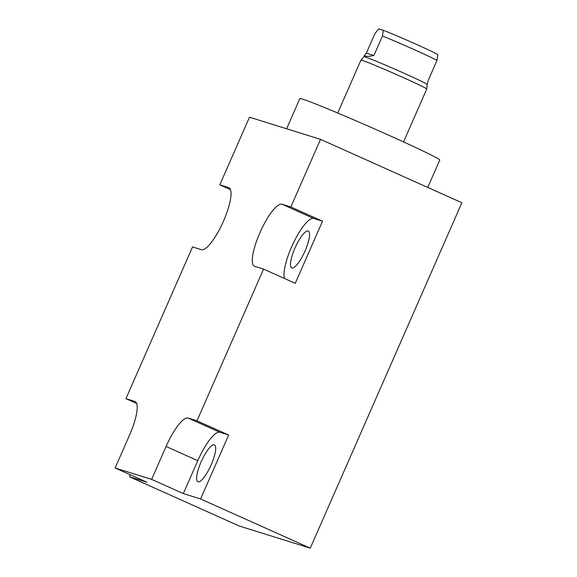 <?xml version="1.0" encoding="UTF-8"?>
<svg xmlns="http://www.w3.org/2000/svg" width="577" height="577" viewBox="0 0 577 577"><rect width="100%" height="100%" fill="white"/><g stroke="black" fill="none" stroke-linecap="round" stroke-linejoin="round"><path stroke-width="0.87" d="M130.416 474.849L129.551 476.818L239.21 525.993L310.253 548.15L461.874 202.743L320.531 139.353L249.48 117.196L219.794 184.828L230.497 189.631M219.794 184.828L228.672 187.597A33.928 8.72 -65.8 0 1 228.925 187.691A33.928 8.72 -65.8 0 1 223.212 221.741A33.928 8.72 -65.8 0 1 201.409 249.704L192.53 246.934L125.93 398.657L136.634 403.453M129.551 476.818L146.818 482.199L115.126 467.99L129.565 435.094A33.928 8.72 -65.8 0 0 135.061 401.52A33.928 8.72 -65.8 0 0 134.809 401.426L135.299 401.642M320.531 139.353L290.837 206.984L281.958 204.215A33.928 8.72 -65.8 0 0 260.155 232.178A33.928 8.72 -65.8 0 0 254.443 266.228A33.928 8.72 -65.8 0 0 254.695 266.329L263.574 269.098L196.973 420.813L228.665 435.022L200.594 498.975L183.335 493.587L197.774 460.691L166.082 446.483L151.643 479.379L115.126 467.99M228.665 435.022L219.787 432.252A33.928 8.72 -65.8 0 0 197.774 460.691M198.041 481.795A20.202 5.193 114.2 0 1 197.889 481.737A20.202 5.193 114.2 0 1 201.294 461.47A20.202 5.193 114.2 0 1 214.269 444.824A20.202 5.193 114.2 0 1 214.42 444.874A20.202 5.193 114.2 0 1 211.023 465.149A20.202 5.193 114.2 0 1 198.041 481.795M151.643 479.379L183.335 493.587M310.253 548.15L200.594 498.975M125.93 398.657L134.809 401.426M196.973 420.813L188.095 418.044A33.928 8.72 -65.8 0 0 166.082 446.483M263.574 269.098L295.265 283.307L322.529 221.2L313.65 218.431A33.928 8.72 -65.8 0 0 293.686 242.427A33.928 8.72 -65.8 0 0 284.562 278.511M290.837 206.984L322.529 221.2M291.904 267.973A20.202 5.193 114.2 0 1 291.753 267.916A20.202 5.193 114.2 0 1 295.15 247.641A20.202 5.193 114.2 0 1 308.132 230.995A20.202 5.193 114.2 0 1 308.284 231.052A20.202 5.193 114.2 0 1 304.887 251.327A20.202 5.193 114.2 0 1 291.904 267.973M286.603 128.772L299.86 98.588A76.409 2.272 23.7 0 1 388.703 135.191A76.409 2.272 23.7 0 1 439.789 160.017L427.752 187.438M363.993 56.748A34.505 1.024 23.7 0 1 364 56.734L360.95 60.109A35.94 1.067 23.7 0 1 360.95 60.109A35.94 1.067 23.7 0 1 362.161 60.347A35.94 1.067 23.7 0 1 398.39 75.392A35.94 1.067 23.7 0 1 426.764 88.995A35.94 1.067 23.7 0 1 426.764 89.009L403.539 141.913M383.301 30.3L382.457 36.019L373.91 55.493L366.33 53.127L374.884 33.654L378.656 28.85L383.301 30.3A32.305 0.959 -156.3 0 1 416.219 44.285A32.305 0.959 -156.3 0 1 437.813 54.743L436.969 60.462L428.422 79.936L427.182 84.48A34.505 1.024 -156.3 0 0 427.182 84.473A34.505 1.024 -156.3 0 0 399.94 71.411A34.505 1.024 -156.3 0 0 365.162 56.972A34.505 1.024 23.7 0 0 364 56.734M366.33 53.127L364.801 54.894L365.508 56.178C366.698 56.604 369.504 56.373 373.91 55.493M188.095 418.044L219.787 432.252M281.958 204.215L313.65 218.431M228.672 187.597L229.163 187.821M436.969 60.462A34.505 1.024 -156.3 0 0 414.452 49.723A34.505 1.024 -156.3 0 0 382.457 36.019M427.182 84.473L426.764 88.995M337.718 113.02L360.942 60.116M364.808 54.894L363.993 56.741"/></g></svg>
